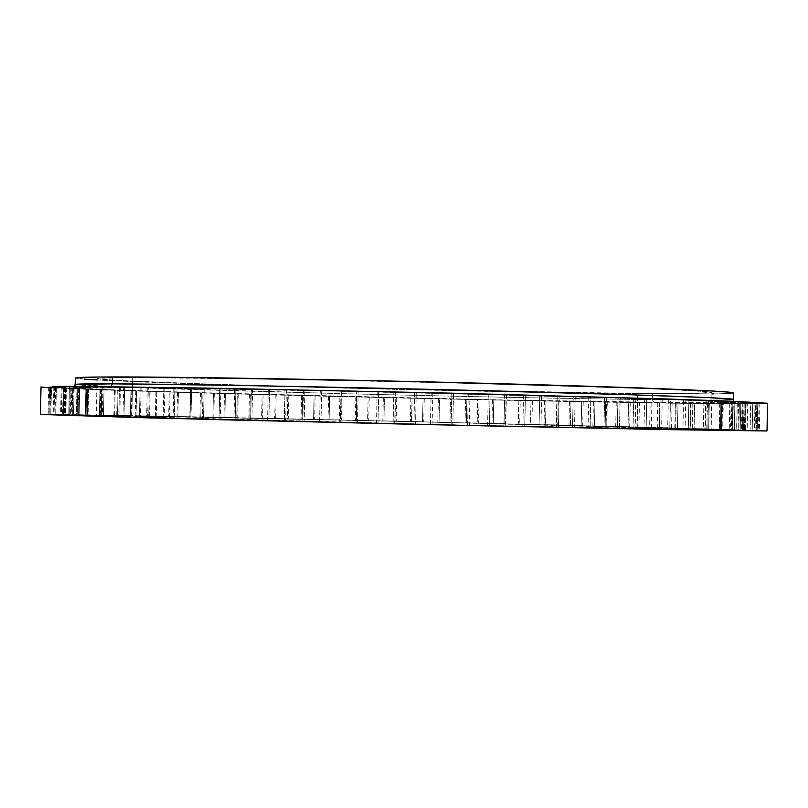 <?xml version="1.0" encoding="UTF-8"?>
<svg xmlns="http://www.w3.org/2000/svg" width="808" height="808" viewBox="0 0 808 808"><rect width="100%" height="100%" fill="white"/><g stroke="black" fill="none" stroke-linecap="round" stroke-linejoin="round"><path stroke-width="0.61" stroke-dasharray="4.04 3.03" d="M670.499 399.334L683.568 399.718L682.901 429.816L667.671 429.492L669.832 429.563L670.499 399.334L676.498 399.435L685.75 399.707L668.357 399.344L670.499 399.334L669.832 429.563L685.083 429.896L667.691 429.482L685.093 429.896L682.901 429.816L683.568 399.718L685.77 399.707L670.499 399.334M691.113 400.041L703.94 400.414L703.283 430.169L688.264 429.846L690.446 429.917L691.113 400.041L700.415 400.212L688.931 400.051L691.113 400.041L690.446 429.917L705.495 430.25L688.275 429.846L705.505 430.25L703.283 430.169L703.94 400.414L706.162 400.414L691.113 400.041M708.495 400.687L721.09 401.061L720.443 430.442L705.636 430.119L707.838 430.199L708.495 400.687L717.716 400.859L706.293 400.687L708.495 400.687L707.838 430.199L722.675 430.523L705.647 430.119L722.685 430.523L720.443 430.442L721.09 401.061L723.332 401.051L708.495 400.687M722.584 401.263L734.957 401.626L734.32 430.644L719.726 430.321L721.938 430.401L722.584 401.263L728.442 401.364L737.199 401.626L720.372 401.273L722.584 401.263L721.938 430.401L736.563 430.714L719.726 430.321L736.563 430.714L734.32 430.644L734.957 401.626L737.209 401.626L722.584 401.263M733.341 401.778L745.511 402.142L744.885 430.755L730.503 430.442L732.715 430.523L733.341 401.778L742.36 401.95L731.139 401.788L733.341 401.778L732.715 430.523L747.127 430.836L730.503 430.442L747.127 430.836L744.885 430.755L745.511 402.142L747.764 402.142L733.341 401.778M740.815 402.222L752.783 402.576L752.157 430.795L737.987 430.492L740.189 430.563L740.815 402.222L749.713 402.394L738.613 402.222L740.815 402.222L740.189 430.563L754.389 430.876L737.987 430.492L754.389 430.876L752.157 430.795L752.783 402.576L755.015 402.576L740.815 402.222M745.037 402.586L756.823 402.94L756.217 430.765L742.249 430.462L744.42 430.533L745.037 402.586L753.824 402.758L742.865 402.596L745.037 402.586L744.42 430.533L758.419 430.836L742.249 430.462L758.429 430.836L756.217 430.765L756.823 402.94L759.035 402.94L745.037 402.586M746.127 402.889L757.742 403.222L757.136 430.664L743.37 430.361L745.521 430.432L746.127 402.889L754.783 403.051L743.976 402.889L746.127 402.889L745.521 430.432L759.318 430.735L743.37 430.361L759.318 430.735L757.136 430.664L757.742 403.222L759.924 403.222L746.127 402.889M744.188 403.111L755.652 403.445L755.056 430.492L741.471 430.199L743.592 430.27L744.188 403.111L752.723 403.273L742.077 403.111L744.188 403.111L743.592 430.27L757.197 430.563L741.481 430.199L757.207 430.563L755.056 430.492L755.652 403.445L757.803 403.445L744.188 403.111M739.381 403.263L750.693 403.586L750.107 430.26L736.714 429.967L738.785 430.038L739.381 403.263L744.794 403.354L752.793 403.586L737.31 403.263L739.381 403.263L738.785 430.038L752.208 430.331L736.714 429.967L752.218 430.331L750.107 430.26L750.693 403.586L752.803 403.596L739.381 403.263M731.846 403.344L743.037 403.667L742.451 429.977L729.23 429.684L731.26 429.755L731.846 403.344L737.169 403.434L745.087 403.667L729.816 403.344L731.846 403.344L731.26 429.755L744.511 430.038L729.24 429.684L744.511 430.038L742.451 429.977L743.037 403.667L745.097 403.667L731.846 403.344M721.766 403.354L732.846 403.677L732.27 429.634L719.211 429.351L721.19 429.412L721.766 403.354L729.917 403.515L719.787 403.354L721.766 403.354L721.19 429.412L734.27 429.694L719.211 429.341L734.27 429.694L732.27 429.634L732.846 403.677L734.846 403.677L721.766 403.354M709.313 403.303L720.292 403.616L719.726 429.24L706.818 428.957L708.737 429.018L709.313 403.303L714.464 403.394L722.241 403.616L707.394 403.303L709.313 403.303L708.737 429.018L721.665 429.3L706.828 428.957L721.675 429.3L719.726 429.24L720.292 403.616L722.241 403.626L709.313 403.303M694.668 403.192L705.566 403.505L705.01 428.806L692.234 428.533L694.102 428.594L694.668 403.192L702.576 403.344L692.81 403.192L694.668 403.192L694.102 428.594L706.889 428.866L692.244 428.533L706.899 428.866L705.01 428.806L705.566 403.505L707.465 403.505L694.668 403.192M678.023 403.02L688.85 403.323L688.295 428.331L675.65 428.058L677.468 428.119L678.023 403.02L685.82 403.172L676.225 403.02L678.023 403.02L677.468 428.119L690.123 428.392L675.67 428.058L690.133 428.392L688.295 428.331L688.85 403.323L690.688 403.323L678.023 403.02M659.55 402.788L670.327 403.091L669.781 427.826L657.247 427.553L659.005 427.614L659.55 402.788L667.236 402.94L657.823 402.788L659.55 402.788L659.005 427.614L671.539 427.886L657.268 427.553L671.559 427.886L669.781 427.826L670.327 403.091L672.105 403.091L659.55 402.788M639.441 402.505L650.177 402.808L649.632 427.291L637.199 427.018L638.896 427.079L639.441 402.505L647.026 402.657L637.775 402.505L639.441 402.505L638.896 427.079L651.329 427.351L637.229 427.018L651.349 427.351L649.632 427.291L650.177 402.808L651.894 402.808L639.441 402.505M617.857 402.172L628.574 402.475L628.038 426.725L615.686 426.462L617.322 426.513L617.857 402.172L625.352 402.323L616.262 402.172L617.857 402.172L617.322 426.513L629.664 426.786L615.716 426.462L629.695 426.786L628.038 426.725L628.574 402.475L630.23 402.475L617.857 402.172M594.991 401.798L605.697 402.091L605.162 426.149L592.88 425.877L594.446 425.927L594.991 401.798L602.384 401.94L593.456 401.798L594.991 401.798L594.446 425.927L606.717 426.2L592.91 425.877L606.747 426.2L605.162 426.149L605.697 402.091L607.283 402.101L594.991 401.798M570.993 401.374L581.699 401.677L581.164 425.543L568.943 425.281L570.448 425.331L570.993 401.374L575.619 401.455L583.194 401.667L569.519 401.384L570.993 401.374L570.448 425.331L582.659 425.594L568.984 425.281L582.699 425.594L581.164 425.543L581.699 401.677L583.225 401.677L570.993 401.374M546.026 400.919L556.742 401.212L556.217 424.927L544.036 424.665L545.491 424.715L546.026 400.919L553.248 401.061L544.622 400.919L546.026 400.919L545.491 424.715L557.641 424.978L544.087 424.665L557.692 424.978L556.217 424.927L556.742 401.212L558.217 401.223L546.026 400.919M520.251 400.425L530.997 400.718L530.472 424.301L518.322 424.038L519.716 424.089L520.251 400.425L527.402 400.566L518.908 400.425L520.251 400.425L519.716 424.089L531.836 424.351L518.372 424.038L531.886 424.351L530.472 424.301L530.997 400.718L532.422 400.718L520.251 400.425M493.819 399.889L504.606 400.192L504.081 423.675L491.941 423.412L493.284 423.453L493.819 399.889L498.273 399.97L505.909 400.182L492.537 399.899L493.819 399.889L493.284 423.453L505.374 423.715L492.011 423.402L505.444 423.715L504.081 423.675L504.606 400.192L505.97 400.192L493.819 399.889M466.873 399.334L477.72 399.637L477.195 423.038L465.055 422.776L466.347 422.816L466.873 399.334L471.286 399.415L478.962 399.627L465.671 399.344L466.873 399.334L466.347 422.816L478.427 423.079L465.135 422.776L478.508 423.079L477.195 423.038L477.72 399.637L479.033 399.637L466.873 399.334M439.582 398.748L450.49 399.051L449.965 422.402L437.805 422.14L439.047 422.18L439.582 398.748L443.935 398.829L451.662 399.041L438.431 398.758L439.582 398.748L439.047 422.18L451.137 422.443L437.906 422.14L451.228 422.443L449.965 422.402L450.49 399.051L451.753 399.051L439.582 398.748M412.06 398.142L423.059 398.445L422.534 421.776L410.343 421.503L411.535 421.544L412.06 398.142L419.009 398.283L410.979 398.152L412.06 398.142L411.535 421.544L423.634 421.816L410.444 421.503L423.735 421.816L422.534 421.776L423.059 398.445L424.271 398.445L412.06 398.142M384.467 397.516L395.556 397.829L395.031 421.15L382.79 420.887L383.941 420.918L384.467 397.516L388.759 397.597L396.607 397.809L383.457 397.516L384.467 397.516L383.941 420.918L396.071 421.19L382.921 420.877L396.193 421.19L395.031 421.15L395.556 397.829L396.728 397.829L384.467 397.516M356.944 396.88L368.145 397.183L367.61 420.534L355.308 420.271L356.409 420.301L356.944 396.88L361.206 396.95L369.135 397.193L355.964 396.869L356.944 396.88L356.409 420.301L368.599 420.574L355.429 420.271L368.731 420.574L367.61 420.534L368.145 397.183L369.266 397.183L356.944 396.88M329.634 396.223L340.946 396.526L340.41 419.938L328.038 419.665L329.098 419.706L329.634 396.223L333.866 396.294L341.915 396.536L328.674 396.213L329.634 396.223L329.098 419.706L341.38 419.968L328.139 419.675L341.491 419.968L340.41 419.938L340.946 396.526L342.026 396.526L329.634 396.223M302.677 395.556L314.12 395.87L313.575 419.352L301.111 419.079L302.131 419.12L302.677 395.556L306.889 395.627L315.059 395.87L301.748 395.546L302.677 395.556L302.131 419.12L314.524 419.382L301.202 419.089L314.615 419.382L313.575 419.352L314.12 395.87L315.15 395.87L302.677 395.556M276.215 394.88L287.799 395.203L287.254 418.786L274.69 418.514L275.669 418.544L276.215 394.88L283.073 395.011L275.306 394.88L276.215 394.88L275.669 418.544L288.173 418.817L274.771 418.524L288.264 418.817L287.254 418.786L287.799 395.203L288.799 395.193L276.215 394.88M250.409 394.203L262.146 394.526L261.6 418.241L248.904 417.968L249.864 418.009L250.409 394.203L257.267 394.344L249.521 394.203L250.409 394.203L249.864 418.009L262.489 418.271L248.975 417.978L262.57 418.281L261.6 418.241L262.146 394.526L263.115 394.526L250.409 394.203M225.402 393.526L237.299 393.86L236.754 417.726L223.927 417.453L224.846 417.484L225.402 393.526L232.28 393.668L224.543 393.526L225.402 393.526L224.846 417.484L237.623 417.756L223.988 417.453L237.683 417.766L236.754 417.726L237.299 393.86L238.239 393.849L225.402 393.526M201.354 392.86L213.423 393.193L212.868 417.241L199.909 416.968L200.798 416.999L201.354 392.86L208.252 392.991L200.515 392.86L201.354 392.86L200.798 416.999L213.726 417.271L199.96 416.968L213.777 417.281L212.868 417.241L213.423 393.193L214.332 393.183L201.354 392.86M178.427 392.193L190.688 392.536L190.122 416.797L177.002 416.514L177.871 416.544L178.427 392.193L185.355 392.334L177.608 392.193L178.427 392.193L177.871 416.544L190.961 416.817L177.043 416.514L191.011 416.827L190.122 416.797L190.688 392.536L191.567 392.526L178.427 392.193M156.792 391.547L169.246 391.89L168.68 416.383L155.388 416.09L156.227 416.12L156.792 391.547L163.761 391.678L155.984 391.547L156.792 391.547L156.227 416.12L169.498 416.403L155.419 416.1L169.539 416.413L168.68 416.383L169.246 391.89L170.104 391.88L156.792 391.547M136.623 390.91L149.278 391.264L148.702 416.009L135.229 415.716L136.047 415.746L136.623 390.91L143.632 391.052L135.835 390.91L136.623 390.91L136.047 415.746L149.51 416.029L135.259 415.716L149.541 416.039L148.702 416.009L149.278 391.264L150.116 391.254L136.623 390.91M118.089 390.304L130.947 390.658L130.371 415.676L116.706 415.383L117.503 415.413L118.089 390.304L122.341 390.375L131.744 390.658L117.312 390.304L118.089 390.304L117.503 415.413L131.159 415.706L116.726 415.383L131.189 415.706L130.371 415.676L130.947 390.658L131.775 390.648L118.089 390.304M101.374 389.719L114.443 390.082L113.857 415.393L99.99 415.1L100.788 415.13L101.374 389.719L105.656 389.789L115.231 390.072L100.606 389.719L101.374 389.719L100.788 415.13L114.645 415.423L100.02 415.1L114.665 415.423L113.857 415.393L114.443 390.082L115.261 390.072L101.374 389.719M86.668 389.163L99.95 389.537L99.354 415.171L85.284 414.868L86.062 414.898L86.668 389.163L93.859 389.305L85.9 389.173L86.668 389.163L86.062 414.898L100.131 415.191L85.305 414.868L100.152 415.201L99.354 415.171L99.95 389.537L100.748 389.527L86.668 389.163M74.144 388.648L87.648 389.022L87.042 414.989L72.76 414.686L73.528 414.716L74.144 388.648L81.416 388.789L73.377 388.658L74.144 388.648L73.528 414.716L87.82 415.019L72.77 414.686L87.83 415.019L87.042 414.989L87.648 389.022L88.436 389.022L74.144 388.648M63.983 388.173L77.709 388.557L77.103 414.878L62.6 414.565L63.367 414.595L63.983 388.173L68.377 388.254L78.487 388.557L63.226 388.183L63.983 388.173L63.367 414.595L77.871 414.908L62.61 414.575L77.891 414.908L77.103 414.878L77.709 388.557L78.497 388.547L63.983 388.173M56.378 387.749L70.326 388.143L69.7 414.827L54.984 414.514L55.752 414.544L56.378 387.749L60.822 387.83L71.094 388.133L55.621 387.759L56.378 387.749L55.752 414.544L70.478 414.858L54.995 414.514L70.488 414.858L69.7 414.827L70.326 388.143L71.114 388.133L56.378 387.749M51.49 387.386L65.65 387.779L65.024 414.837L50.076 414.524L50.854 414.555L51.49 387.386L55.984 387.456L66.428 387.769L50.722 387.386L51.49 387.386L50.854 414.555L65.802 414.868L50.086 414.524L65.812 414.868L65.024 414.837L65.65 387.779L66.448 387.769L51.49 387.386M49.48 387.072L63.852 387.466L63.216 414.918L48.056 414.595L48.834 414.625L49.48 387.072L54.045 387.143L64.64 387.466L48.712 387.072L49.48 387.072L48.834 414.625L64.004 414.948L48.066 414.595L64.014 414.948L63.216 414.918L63.852 387.466L64.66 387.456L49.48 387.072M50.49 386.82L65.074 387.224L64.418 415.07L49.046 414.746L49.843 414.777L50.49 386.82L52.389 386.84L65.872 387.224L49.712 386.83L50.49 386.82L49.843 414.777L65.226 415.1L49.056 414.746L65.236 415.1L64.418 415.07L65.074 387.224L65.882 387.214L50.49 386.82M54.651 386.638L69.417 387.052L68.761 415.292L53.176 414.959L53.995 414.999L54.651 386.638L59.358 386.719L70.235 387.052L53.853 386.648L54.651 386.638L53.995 414.999L69.579 415.322L53.197 414.969L69.599 415.322L68.761 415.292L69.417 387.052L70.256 387.042L54.651 386.638M62.054 386.537L77.002 386.961L76.326 415.585L60.55 415.251L61.388 415.292L62.054 386.537L70.064 386.689L61.236 386.547L62.054 386.537L61.388 415.292L77.164 415.625L60.56 415.261L77.184 415.625L76.326 415.585L77.002 386.961L77.851 386.951L62.054 386.537M72.76 386.507L87.86 386.941L87.183 415.958L71.215 415.625L72.074 415.655L72.76 386.507L77.618 386.588L88.718 386.931L71.912 386.517L72.76 386.507L72.074 415.655L88.042 415.989L71.235 415.625L88.072 415.989L87.183 415.958L87.86 386.941L88.749 386.931L72.76 386.507M86.789 386.567L102.02 387.002L101.343 416.403L85.204 416.059L86.092 416.09L86.789 386.567L95.041 386.719L85.911 386.577L86.789 386.567L86.092 416.09L102.232 416.433L85.224 416.059L102.263 416.433L101.343 416.403L102.02 387.002L102.949 386.992L86.789 386.567M104.121 386.709L119.473 387.143L118.776 416.908L102.485 416.564L103.424 416.605L104.121 386.709L109.151 386.79L120.402 387.143L103.202 386.719L104.121 386.709L103.424 416.605L119.705 416.948L102.515 416.564L119.736 416.948L118.776 416.908L119.473 387.143L120.432 387.133L104.121 386.709M124.684 386.941L140.127 387.375L139.42 417.484L122.998 417.14L123.978 417.18L124.684 386.941L133.199 387.093L123.735 386.941L124.684 386.941L123.978 417.18L140.39 417.524L123.028 417.14L140.43 417.524L139.42 417.484L140.127 387.375L141.127 387.365L124.684 386.941M148.349 387.254L163.852 387.699L163.145 418.13L146.612 417.776L147.642 417.817L148.349 387.254L153.571 387.335L164.862 387.689L147.359 387.254L148.349 387.254L147.642 417.817L164.165 418.16L146.652 417.786L164.206 418.17L163.145 418.13L163.852 387.699L164.913 387.678L148.349 387.254M174.942 387.648L190.476 388.093L189.769 418.827L173.134 418.473L174.225 418.514L174.942 387.648L180.255 387.739L191.536 388.093L173.902 387.658L174.942 387.648L174.225 418.514L190.829 418.857L173.185 418.473L190.89 418.867L189.769 418.827L190.476 388.093L191.597 388.082L174.942 387.648M204.212 388.133L219.756 388.577L219.039 419.574L202.343 419.221L203.495 419.261L204.212 388.133L209.626 388.224L220.867 388.577L203.131 388.143L204.212 388.133L203.495 419.261L220.15 419.615L202.414 419.221L220.22 419.615L219.039 419.574L219.756 388.577L220.938 388.567L204.212 388.133M235.875 388.699L251.389 389.143L250.672 420.362L233.936 420.009L235.158 420.049L235.875 388.699L241.38 388.789L252.55 389.143L234.734 388.699L235.875 388.699L235.158 420.049L251.833 420.402L234.017 420.009L251.924 420.413L250.672 420.362L251.389 389.143L252.641 389.133L235.875 388.699M269.579 389.335L285.022 389.779L284.305 421.18L267.559 420.827L268.852 420.877L269.579 389.335L275.164 389.426L286.244 389.779L268.377 389.335L269.579 389.335L268.852 420.877L285.527 421.221L267.66 420.837L285.638 421.231L284.305 421.18L285.022 389.779L286.355 389.769L269.579 389.335M304.919 390.042L320.271 390.486L319.554 422.029L302.818 421.675L304.192 421.726L304.919 390.042L310.595 390.133L321.544 390.486L303.667 390.042L304.919 390.042L304.192 421.726L320.826 422.069L302.939 421.675L320.958 422.079L319.554 422.029L320.271 390.486L321.685 390.476L304.919 390.042M341.461 390.799L356.692 391.244L355.974 422.877L339.269 422.523L340.734 422.584L341.461 390.799L350.773 390.981L340.148 390.809L341.461 390.799L340.734 422.584L357.308 422.927L339.421 422.534L357.469 422.938L355.974 422.877L356.692 391.244L358.186 391.234L341.461 390.799M378.73 391.617L393.819 392.062L393.102 423.735L376.467 423.382L378.013 423.442L378.73 391.617L388.123 391.789L377.356 391.648L378.73 391.617L378.013 423.442L394.516 423.806L376.639 423.402L394.678 423.796L393.102 423.735L393.819 392.062L395.405 392.042L378.73 391.617M416.251 392.466L431.169 392.91L430.452 424.584L413.908 424.23L415.534 424.291L416.251 392.466L425.715 392.648L414.767 392.496L416.251 392.466L415.534 424.291L431.987 424.654L414.049 424.23L432.118 424.644L430.452 424.584L431.169 392.91L432.836 392.89L416.251 392.466M453.541 393.344L468.256 393.779L467.549 425.412L451.106 425.059L452.813 425.129L453.541 393.344L463.034 393.526L451.945 393.375L453.541 393.344L452.813 425.129L469.185 425.483L451.228 425.059L469.296 425.473L467.549 425.412L468.256 393.779L470.014 393.769L453.541 393.344M490.082 394.243L504.596 394.668L503.889 426.21L487.577 425.856L489.375 425.927L490.082 394.243L499.617 394.425L488.386 394.274L490.082 394.243L489.375 425.927L505.636 426.281L487.679 425.856L505.717 426.271L503.889 426.21L504.596 394.668L506.434 394.658L490.082 394.243M525.442 395.142L539.734 395.566L539.027 426.957L522.857 426.614L524.735 426.685L525.442 395.142L531.462 395.243L541.572 395.546L523.645 395.173L525.442 395.142L524.735 426.685L540.865 427.028L522.938 426.614L540.936 427.028L539.027 426.957L539.734 395.566L541.643 395.556L525.442 395.142M559.156 396.041L573.215 396.455L572.519 427.664L556.51 427.321L558.459 427.392L559.156 396.041L568.711 396.223L557.278 396.061L559.156 396.041L558.459 427.392L574.448 427.735L556.571 427.311L574.498 427.735L572.519 427.664L573.215 396.455L575.195 396.445L559.156 396.041M590.85 396.91L604.657 397.324L603.97 428.301L588.143 427.967L590.153 428.038L590.85 396.91L600.384 397.092L588.88 396.93L590.85 396.91L590.153 428.038L605.98 428.381L588.184 427.957L606.02 428.371L603.97 428.301L604.657 397.324L606.707 397.314L590.85 396.91M646.784 398.566L660.106 398.96L659.429 429.381L643.986 429.058L646.107 429.129L646.784 398.566L652.813 398.667L662.237 398.95L644.693 398.586L646.784 398.566L646.107 429.129L661.56 429.462L644.016 429.048L661.58 429.462L659.429 429.381L660.106 398.96L662.257 398.96L646.784 398.566M620.16 397.758L633.714 398.162L633.038 428.876L617.403 428.543L619.473 428.614L620.16 397.758L626.2 397.859L635.795 398.152L618.12 397.778L620.16 397.758L619.473 428.614L635.118 428.957L617.433 428.543L635.139 428.957L633.038 428.876L633.714 398.162L635.825 398.152L620.16 397.758M84.234 379.134L75.71 378.003C81.042 382.123 475.215 392.486 652.379 393.799L652.248 399.647C688.073 400.061 731.573 400.384 733.23 399.394C730.806 400.172 703.808 400.253 652.248 399.647L654.409 402.636L736.401 402.657L684.669 400.051L615.878 397.839L325.382 390.698L109.211 387.204L371.72 391.688L666.358 399.415L733.28 402.243L735.795 402.849L716.231 403.182L484.305 399.637L190.648 392.415L100.939 389.395L72.417 387.729L109.332 387.204L110.979 386.648L73.185 387.86L119.826 390.123L238.118 393.769L526.866 400.495L654.409 402.636L652.248 399.647C601.728 399.081 490.981 397.273 339.572 393.587L125.755 387.305L75.558 384.467C80.911 387.678 475.094 397.728 652.248 399.647L652.379 393.799C703.94 394.233 730.947 393.94 733.381 392.93M132.744 377.578C108.878 377.619 97 377.942 97.112 378.558C100.859 382.366 472.529 392.153 637.674 393.334L636.916 427.169C471.842 422.645 100.101 414.615 96.243 415.655L131.825 417.009L132.744 377.578L131.825 417.009L442.744 424.685L710.788 429.664L426.543 421.988L184.234 416.837L97.112 415.767L484.76 425.604C623.311 428.604 712.838 430.129 711.151 429.614L636.916 427.169L637.674 393.334C685.083 393.728 709.848 393.456 711.969 392.516C713.706 390.991 624.231 387.295 485.709 383.669C347.4 380.043 193.526 377.467 132.744 377.578L275.548 379.124L477.599 383.457L645.501 388.618L692.991 390.749L711.616 392.324L694.325 393.395L618.736 393.163L348.511 388.052L205.081 383.941L122.463 380.669L99.404 379.083L97.202 378.659L97.98 378.296L132.744 377.578M766.994 430.947L674.872 427.927L675.417 403.232C733.886 404.03 764.61 404.061 767.6 403.323M41.481 386.992L41.046 386.84C43.299 388.284 155.318 391.91 288.072 395.294C421.675 398.697 575.155 401.869 675.417 403.232L674.872 427.927L287.527 418.746C154.762 415.908 42.703 413.868 40.4 414.454L40.834 414.393M44.309 414.342L399.677 421.221L759.328 430.482M761.59 430.583L766.893 430.977M44.945 387.365L173.033 392.153L430.563 398.677L675.417 403.232L743.875 403.859L767.499 403.253M97.081 379.952L215.605 384.547L400.728 389.496L586.992 393.031L711.939 393.9M713.514 393.89L722.796 393.718M729.281 393.486L732.775 393.163M668.337 399.334L667.671 429.492M688.921 400.041L688.264 429.846M706.283 400.687L705.636 430.119M720.362 401.273L719.726 430.321M731.129 401.778L730.503 430.442M738.613 402.222L737.987 430.492M742.855 402.586L742.249 430.462M743.976 402.889L743.37 430.361M742.077 403.111L741.471 430.199M737.3 403.263L736.714 429.967M729.816 403.344L729.23 429.684M719.776 403.354L719.211 429.351M707.384 403.303L706.818 428.957M692.799 403.182L692.234 428.533M676.205 403.01L675.65 428.058M657.803 402.788L657.247 427.553M637.744 402.505L637.199 427.018M616.231 402.172L615.686 426.462M593.415 401.788L592.88 425.877M569.478 401.374L568.943 425.281M544.572 400.909L544.036 424.665M518.847 400.414L518.322 424.038M492.476 399.889L491.941 423.412M465.59 399.334L465.055 422.776M438.34 398.748L437.805 422.14M410.868 398.142L410.343 421.503M383.325 397.516L382.79 420.887M355.843 396.88L355.308 420.271M328.573 396.223L328.038 419.665M301.657 395.556L301.111 419.079M275.235 394.88L274.69 418.514M249.46 394.203L248.904 417.968M224.483 393.536L223.927 417.453M200.465 392.86L199.909 416.968M177.568 392.203L177.002 416.514M155.954 391.547L155.388 416.09M135.805 390.921L135.229 415.716M117.281 390.304L116.706 415.383M100.586 389.729L99.99 415.1M85.88 389.173L85.284 414.868M73.366 388.658L72.76 414.686M63.216 388.183L62.6 414.565M55.6 387.759L54.984 414.514M50.712 387.386L50.076 414.524M48.692 387.082L48.056 414.595M49.702 386.83L49.046 414.746M53.843 386.648L53.176 414.959M61.216 386.547L60.55 415.251M71.892 386.527L71.215 415.625M85.89 386.577L85.204 416.059M103.182 386.719L102.485 416.564M123.695 386.951L122.998 417.14M147.319 387.264L146.612 417.776M173.851 387.668L173.134 418.473M203.061 388.153L202.343 419.221M234.653 388.709L233.936 420.009M268.276 389.345L267.559 420.827M303.535 390.052L302.818 421.675M339.996 390.82L339.269 422.523M377.185 391.627L376.467 423.382M414.625 392.486L413.908 424.23M451.824 393.365L451.106 425.059M488.295 394.254L487.577 425.856M523.564 395.152L522.857 426.614M557.217 396.051L556.51 427.321M588.84 396.92L588.143 427.967M644.663 398.576L643.986 429.058M618.09 397.768L617.403 428.543M74.902 386.335L73.649 387.365L148.541 387.608L263.994 389.486L554.995 396.132L667.044 399.445L735.007 402.374L733.805 401.293M97.112 378.558L96.243 415.655M711.969 392.516L711.151 429.614M635.825 398.152L635.139 428.957M662.257 398.96L661.58 429.462M606.707 397.314L606.02 428.371M575.195 396.445L574.498 427.735M541.643 395.556L540.936 427.028M506.434 394.658L505.717 426.271M470.014 393.769L469.296 425.473M432.836 392.89L432.118 424.644M395.405 392.042L394.678 423.796M358.186 391.234L357.469 422.938M321.685 390.476L320.958 422.079M286.355 389.769L285.638 421.231M252.641 389.133L251.924 420.413M220.938 388.567L220.22 419.615M191.597 388.082L190.89 418.867M164.913 387.678L164.206 418.17M141.127 387.365L140.43 417.524M120.432 387.133L119.736 416.948M102.949 386.992L102.263 416.433M88.749 386.931L88.072 415.989M77.851 386.951L77.184 415.625M70.256 387.042L69.599 415.322M65.882 387.214L65.236 415.1M64.66 387.456L64.014 414.948M66.448 387.769L65.812 414.868M71.114 388.133L70.488 414.858M78.497 388.547L77.891 414.908M88.436 389.022L87.83 415.019M100.748 389.527L100.152 415.201M115.261 390.072L114.665 415.423M131.775 390.648L131.189 415.706M150.116 391.254L149.541 416.039M170.104 391.88L169.539 416.413M191.567 392.526L191.011 416.827M214.332 393.183L213.777 417.281M238.239 393.849L237.683 417.766M263.115 394.526L262.57 418.281M288.799 395.193L288.264 418.817M315.15 395.87L314.615 419.382M342.026 396.526L341.491 419.968M369.266 397.183L368.731 420.574M396.728 397.829L396.193 421.19M424.271 398.445L423.735 421.816M451.753 399.051L451.228 422.443M479.033 399.637L478.508 423.079M505.97 400.192L505.444 423.715M532.422 400.718L531.886 424.351M558.217 401.223L557.692 424.978M583.225 401.677L582.699 425.594M607.283 402.101L606.747 426.2M630.23 402.475L629.695 426.786M651.894 402.808L651.349 427.351M672.105 403.091L671.559 427.886M690.688 403.323L690.133 428.392M707.465 403.505L706.899 428.866M722.241 403.626L721.675 429.3M734.846 403.677L734.27 429.694M745.097 403.667L744.511 430.038M752.803 403.596L752.218 430.331M757.803 403.445L757.207 430.563M759.924 403.222L759.318 430.735M759.035 402.94L758.429 430.836M755.015 402.576L754.389 430.876M747.764 402.142L747.127 430.836M737.209 401.626L736.563 430.714M723.332 401.051L722.685 430.523M706.162 400.414L705.505 430.25M685.77 399.707L685.093 429.896"/><path stroke-width="1.21" d="M733.805 401.293L733.23 399.394L709.495 397.667L628.24 394.678L424.705 389.214L237.532 385.406L112.383 383.84C87.688 383.76 75.407 383.962 75.558 384.467L112.383 383.84L110.979 386.648L112.383 383.84C176.225 384.053 341.309 387.022 490.284 390.809C639.481 394.587 735.189 398.152 733.23 399.394L733.381 392.93C735.341 391.304 639.643 387.335 490.446 383.436C341.481 379.538 176.397 376.791 112.544 376.942L112.383 383.84L112.544 376.942C87.85 377.003 75.568 377.356 75.71 378.003L98.293 377.013L175.679 377.316L409.616 381.457L640.32 387.941L714.07 391.092L730.2 392.284L732.775 393.163M766.893 430.977L666.832 429.624L409.252 424.21L148.016 417.877L40.4 414.454L218.423 419.685L496.809 426.149L766.994 430.947L767.6 403.323L716.353 400.616L497.526 394.284L219.15 388.284L79.507 386.365L78.82 415.948L79.507 386.365L52.732 386.345L212.342 388.163L451.692 393.173L667.519 398.98L733.674 401.283L767.499 403.253M759.328 430.482L761.59 430.583M40.834 414.393L44.309 414.342M41.481 386.992L44.945 387.365M84.234 379.134L97.081 379.952M711.939 393.9L713.514 393.89M722.796 393.718L729.281 393.486M75.71 378.003L74.902 386.335M40.4 414.454L41.046 386.84"/></g></svg>
